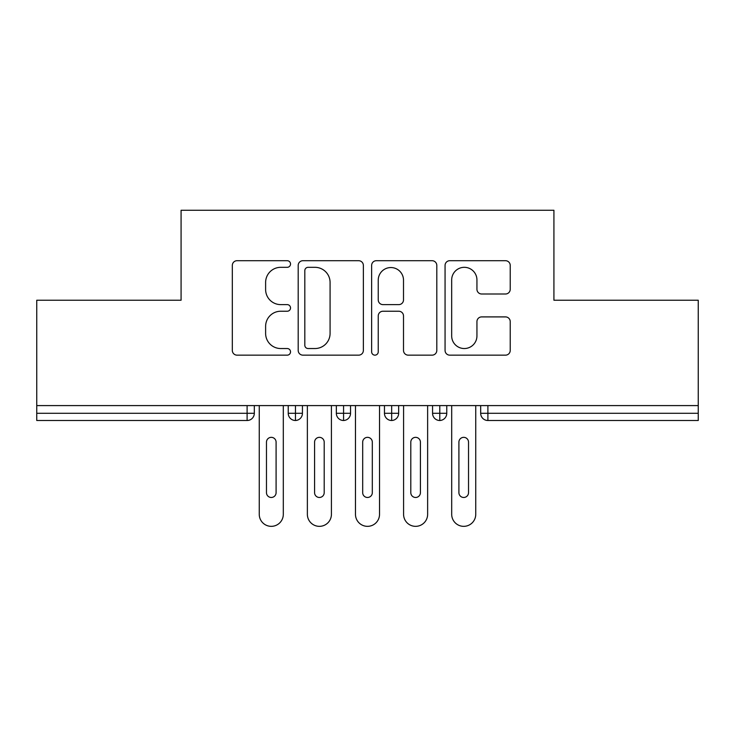 <?xml version="1.0" encoding="UTF-8"?>
<svg xmlns="http://www.w3.org/2000/svg" width="735" height="735" viewBox="0 0 735 735"><rect width="100%" height="100%" fill="white"/><g stroke="black" fill="none" stroke-linecap="round" stroke-linejoin="round"><path stroke-width="1.1" d="M290.527 264.012A3.308 3.308 0 0 0 287.22 260.704L237.047 260.704A4.722 4.722 0 0 0 232.324 265.427L232.324 350.43A4.722 4.722 0 0 0 237.047 355.152L287.22 355.152A3.308 3.308 0 0 0 290.527 351.844A3.308 3.308 0 0 0 287.22 348.537L280.733 348.537A15.113 15.113 0 0 1 265.62 333.433L265.62 326.349A15.113 15.113 0 0 1 280.733 311.236L287.22 311.236A3.308 3.308 0 0 0 290.527 307.928A3.308 3.308 0 0 0 287.22 304.621L280.733 304.621A15.113 15.113 0 0 1 265.62 289.517L265.62 282.433A15.113 15.113 0 0 1 280.733 267.319L287.22 267.319A3.308 3.308 0 0 0 290.527 264.012M505.505 294A4.722 4.722 0 0 0 510.228 289.278L510.228 265.427A4.722 4.722 0 0 0 505.505 260.704L449.783 260.704A4.722 4.722 0 0 0 445.061 265.427L445.061 350.43A4.722 4.722 0 0 0 449.783 355.152L505.505 355.152A4.722 4.722 0 0 0 510.228 350.43L510.228 321.627A4.722 4.722 0 0 0 505.505 316.904L481.664 316.904A4.722 4.722 0 0 0 476.941 321.627L476.941 335.904A12.633 12.633 0 0 1 464.309 348.537A12.633 12.633 0 0 1 451.676 335.904L451.676 279.952A12.633 12.633 0 0 1 464.309 267.319A12.633 12.633 0 0 1 476.941 279.952L476.941 289.278A4.722 4.722 0 0 0 481.664 294L505.505 294M36.75 405.591L698.25 405.591L698.25 300.229L553.924 300.229L553.924 210.265L181.076 210.265L181.076 300.229L36.75 300.229L36.75 413.29L247.107 413.29L247.107 405.591M363.366 265.427A4.722 4.722 0 0 0 358.643 260.704L302.921 260.704A4.722 4.722 0 0 0 298.199 265.427L298.199 350.43A4.722 4.722 0 0 0 302.921 355.152L358.643 355.152A4.722 4.722 0 0 0 363.366 350.43L363.366 265.427M376.357 260.704L432.079 260.704A4.722 4.722 0 0 1 436.801 265.427L436.801 350.43A4.722 4.722 0 0 1 432.079 355.152L408.228 355.152A4.722 4.722 0 0 1 403.506 350.43L403.506 315.958A4.722 4.722 0 0 0 398.783 311.236L382.963 311.236A4.722 4.722 0 0 0 378.24 315.958L378.24 351.844A3.308 3.308 0 0 1 374.942 355.152A3.308 3.308 0 0 1 371.634 351.844L371.634 265.427A4.722 4.722 0 0 1 376.357 260.704M254.319 405.591L254.319 413.29A7.212 7.212 0 0 1 247.107 420.503L36.75 420.503L36.75 413.29M698.25 405.591L698.25 420.503L487.893 420.503A7.212 7.212 0 0 1 480.681 413.29L480.681 405.591M295.461 420.503A7.212 7.212 0 0 1 288.239 413.29L288.239 405.591L288.239 413.29A7.212 7.212 0 0 0 295.461 420.503A7.212 7.212 0 0 0 302.434 413.29L302.434 405.591L302.434 413.29A7.212 7.212 0 0 1 295.461 420.503L295.461 413.29L302.434 413.29M295.461 405.591L295.461 413.29L288.239 413.29M247.107 420.503A7.212 7.212 0 0 0 254.319 413.29A7.212 7.212 0 0 1 247.107 420.503L247.107 413.29L254.319 413.29M343.567 405.591L343.567 413.29L336.345 413.29L336.345 405.591L336.345 413.29A7.212 7.212 0 0 0 343.567 420.503A7.212 7.212 0 0 0 350.54 413.29L350.54 405.591L350.54 413.29A7.212 7.212 0 0 1 343.567 420.503A7.212 7.212 0 0 1 336.345 413.29A7.212 7.212 0 0 0 343.567 420.503L343.567 413.29L350.54 413.29M391.672 405.591L391.672 413.29L384.46 413.29L384.46 405.591L384.46 413.29A7.212 7.212 0 0 0 391.672 420.503A7.212 7.212 0 0 0 398.655 413.29L398.655 405.591L398.655 413.29A7.212 7.212 0 0 1 391.672 420.503A7.212 7.212 0 0 1 384.46 413.29A7.212 7.212 0 0 0 391.672 420.503L391.672 413.29L398.655 413.29M439.787 405.591L439.787 420.503A7.212 7.212 0 0 1 432.566 413.29L432.566 405.591L432.566 413.29A7.212 7.212 0 0 0 439.787 420.503A7.212 7.212 0 0 0 446.761 413.29L446.761 405.591M487.893 420.503A7.212 7.212 0 0 1 480.681 413.29A7.212 7.212 0 0 0 487.893 420.503L487.893 413.29L698.25 413.29M308.121 267.319A3.308 3.308 0 0 0 304.814 270.627L304.814 345.239A3.308 3.308 0 0 0 308.121 348.537L314.966 348.537A15.113 15.113 0 0 0 330.079 333.433L330.079 282.433A15.113 15.113 0 0 0 314.966 267.319L308.121 267.319M403.506 280.182A12.633 12.633 0 0 0 390.873 267.549A12.633 12.633 0 0 0 378.24 280.182L378.24 299.898A4.722 4.722 0 0 0 382.963 304.621L398.783 304.621A4.722 4.722 0 0 0 403.506 299.898L403.506 280.182M259.253 514.316L259.253 405.591L259.253 514.316A12.026 12.026 0 0 0 271.279 526.343A12.026 12.026 0 0 0 283.306 514.316L283.306 405.591L283.306 514.316M276.094 442.158A4.814 4.814 0 0 0 271.279 437.343A4.814 4.814 0 0 0 266.474 442.158A4.814 4.814 0 0 1 271.279 437.343A4.814 4.814 0 0 1 276.094 442.158L276.094 492.671A4.814 4.814 0 0 1 271.279 497.476A4.814 4.814 0 0 1 266.474 492.671A4.814 4.814 0 0 0 271.279 497.476A4.814 4.814 0 0 0 276.094 492.671M266.474 492.671L266.474 442.158M307.368 514.316L307.368 405.591L307.368 514.316A12.026 12.026 0 0 0 319.394 526.343A12.026 12.026 0 0 0 331.421 514.316L331.421 405.591L331.421 514.316M324.199 442.158A4.814 4.814 0 0 0 319.394 437.343A4.814 4.814 0 0 0 314.58 442.158A4.814 4.814 0 0 1 319.394 437.343A4.814 4.814 0 0 1 324.199 442.158L324.199 492.671A4.814 4.814 0 0 1 319.394 497.476A4.814 4.814 0 0 1 314.58 492.671A4.814 4.814 0 0 0 319.394 497.476A4.814 4.814 0 0 0 324.199 492.671M355.474 514.316L355.474 405.591L355.474 514.316A12.026 12.026 0 0 0 367.5 526.343A12.026 12.026 0 0 0 379.526 514.316L379.526 405.591L379.526 514.316M372.314 442.158A4.814 4.814 0 0 0 367.5 437.343A4.814 4.814 0 0 0 362.686 442.158A4.814 4.814 0 0 1 367.5 437.343A4.814 4.814 0 0 1 372.314 442.158L372.314 492.671A4.814 4.814 0 0 1 367.5 497.476A4.814 4.814 0 0 1 362.686 492.671A4.814 4.814 0 0 0 367.5 497.476A4.814 4.814 0 0 0 372.314 492.671M403.579 514.316L403.579 405.591L403.579 514.316A12.026 12.026 0 0 0 415.606 526.343A12.026 12.026 0 0 0 427.632 514.316L427.632 405.591L427.632 514.316M420.42 442.158A4.814 4.814 0 0 0 415.606 437.343A4.814 4.814 0 0 0 410.801 442.158A4.814 4.814 0 0 1 415.606 437.343A4.814 4.814 0 0 1 420.42 442.158L420.42 492.671A4.814 4.814 0 0 1 415.606 497.476A4.814 4.814 0 0 1 410.801 492.671A4.814 4.814 0 0 0 415.606 497.476A4.814 4.814 0 0 0 420.42 492.671M451.694 514.316L451.694 405.591L451.694 514.316A12.026 12.026 0 0 0 463.721 526.343A12.026 12.026 0 0 0 475.747 514.316L475.747 405.591L475.747 514.316M468.526 442.158A4.814 4.814 0 0 0 463.721 437.343A4.814 4.814 0 0 0 458.906 442.158A4.814 4.814 0 0 1 463.721 437.343A4.814 4.814 0 0 1 468.526 442.158L468.526 492.671A4.814 4.814 0 0 1 463.721 497.476A4.814 4.814 0 0 1 458.906 492.671A4.814 4.814 0 0 0 463.721 497.476A4.814 4.814 0 0 0 468.526 492.671M314.58 492.671L314.58 442.158M362.686 492.671L362.686 442.158M410.801 492.671L410.801 442.158M458.906 492.671L458.906 442.158M487.893 405.591L487.893 413.29L480.681 413.29M432.566 413.29A7.212 7.212 0 0 0 439.787 420.503A7.212 7.212 0 0 0 446.761 413.29L432.566 413.29"/></g></svg>
